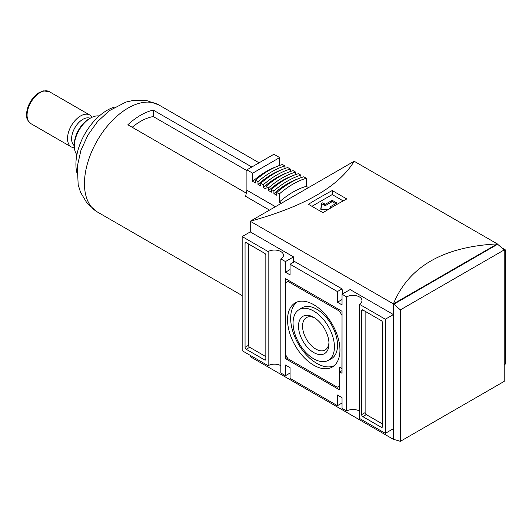 <?xml version="1.0" encoding="UTF-8"?>
<svg xmlns="http://www.w3.org/2000/svg" width="532" height="532" viewBox="0 0 532 532"><rect width="100%" height="100%" fill="white"/><g stroke="black" fill="none" stroke-linecap="round" stroke-linejoin="round"><path stroke-width="0.8" d="M276.241 166.755A75.763 43.744 120 0 0 252.673 181.385L252.673 173.179L279.686 157.585L273.913 154.253L246.901 169.848L246.901 190.23L275.43 206.702M279.287 202.08A75.763 43.744 -60 0 1 306.299 186.34L306.299 178.26L303.759 176.797A79.029 45.626 120 0 0 276.746 192.524L279.287 193.994L279.287 202.08L281.362 203.277M276.746 192.524L276.746 195.277L273.913 193.648L273.913 190.895L271.373 189.425L271.373 192.178L268.607 190.582L268.607 187.829L266.067 186.36L266.067 189.113L263.293 187.517L263.293 184.757L260.753 183.294L260.753 186.047L257.98 184.451L257.98 181.691L255.44 180.228L255.44 182.981L252.673 181.385M246.901 169.848L252.673 173.179M279.686 157.585L279.686 165.399M255.44 180.228A79.029 45.626 120 0 1 282.459 164.494L284.999 165.964L284.999 168.464M260.753 183.294A79.029 45.626 120 0 1 287.772 167.56L290.312 169.03L290.312 171.53M266.067 186.36A79.029 45.626 120 0 1 293.079 170.632L295.619 172.095L295.619 174.596M271.373 189.425A79.029 45.626 120 0 1 298.392 173.698L300.932 175.161L300.932 177.721M306.299 186.34L308.5 187.61M246.901 190.23L245.631 196.321L269.525 210.113M284.999 165.964A79.029 45.626 120 0 0 257.98 181.691M281.548 169.821A75.763 43.744 120 0 0 257.98 184.451M290.312 169.03A79.029 45.626 120 0 0 263.293 184.757M286.861 172.887A75.763 43.744 120 0 0 263.293 187.517M295.619 172.095A79.029 45.626 120 0 0 268.607 187.829M292.174 175.959A75.763 43.744 120 0 0 268.607 190.582M300.932 175.161A79.029 45.626 120 0 0 273.913 190.895M298.312 178.732A75.763 43.744 120 0 0 273.913 193.648M306.299 178.26A79.029 45.626 120 0 0 279.287 193.994M251.822 167.008L153.263 110.104L153.263 116.555L246.901 170.612M245.631 192.757L127.866 124.767A61.719 35.631 120 0 1 153.263 110.104M76.954 172.947A44.083 25.45 -60 0 1 115.078 106.912M132.209 127.274A54.211 31.295 -60 0 1 153.263 116.555M76.907 154.699A22.856 13.2 -60 0 1 74.327 146.067L74.327 144.438A20.854 12.043 -60 0 1 89.07 118.895L90.487 118.077A22.856 13.2 -60 0 1 99.258 115.996M74.327 146.067A22.856 13.2 -60 0 1 90.487 118.077M74.327 145.695A15.887 9.17 -60 0 1 74.899 127.733A15.887 9.17 -60 0 1 90.167 118.264M497.32 243.955L497.32 243.902C443.276 246.688 408.636 266.685 393.414 303.898L250.246 221.239L250.246 231.905L293.544 256.903L293.544 262.236M393.461 439.319L400.383 441.321L400.383 309.87L393.461 303.872L393.414 439.346L393.414 303.898L497.32 243.902L354.159 161.249C338.931 186.446 304.291 206.443 250.246 221.239L354.159 161.249M346.764 198.955L332.221 190.556A489.832 282.805 120 0 0 308.434 204.288L322.984 212.687A489.832 282.805 -60 0 1 346.764 198.955M504.203 364.713L505.4 364.021L505.4 249.9L501.876 247.865M264.677 253.305L246.21 242.639A1.636 0.944 -120 0 0 245.392 242.559A1.636 0.944 -120 0 0 245.053 243.304L245.053 347.29A1.636 0.944 -120 0 0 246.21 349.291L264.677 359.958A1.636 0.944 -120 0 0 265.495 360.038A1.636 0.944 -120 0 0 265.834 359.286L265.834 255.3A1.636 0.944 -120 0 0 264.677 253.305M242.166 350.694L268.141 365.69L268.141 251.57L242.166 236.574L242.166 350.694M342.036 311.293L285.458 278.635L285.458 358.621L339.722 389.949L339.722 371.954L342.036 373.284L342.036 311.293M342.847 293.757L342.036 288.896L337.414 291.563L290.08 264.238L290.08 274.898L285.458 272.231L285.458 261.571L280.843 258.904L280.843 373.018L285.458 375.685L285.458 365.025L290.08 367.685L290.08 378.352L337.414 405.683L342.036 403.017M337.414 291.563L337.414 302.229L342.036 304.896L342.036 294.229L346.651 296.896L346.651 411.017L342.036 408.35L342.036 397.683L337.414 395.017L337.414 405.683M382.442 322.625A1.636 0.944 -120 0 0 381.291 320.63L362.817 309.963A1.636 0.944 -120 0 0 361.999 309.883A1.636 0.944 -120 0 0 361.66 310.628L361.66 414.614A1.636 0.944 -120 0 0 362.817 416.616L381.291 427.282A1.636 0.944 -120 0 0 382.102 427.362A1.636 0.944 -120 0 0 382.442 426.611L382.442 322.625M385.328 319.227L359.353 304.231L359.353 418.345L385.328 433.347L385.328 319.227L393.407 314.558L350.116 289.568L342.036 294.229M250.246 355.356L250.246 356.693L393.414 439.346M385.328 433.347L393.407 428.679L393.407 314.558M400.383 309.87L504.203 249.934L497.274 243.929M393.919 304.138L497.739 244.195M400.383 441.321L504.203 381.377L504.203 249.934M285.458 272.231L290.08 269.564M285.458 261.571L293.544 256.903M342.036 299.563L337.414 302.229M346.651 296.896A8.978 5.187 180 0 1 356.44 295.772A8.978 5.187 180 0 1 361.979 300.56A8.978 5.187 180 0 1 359.353 304.231M359.353 411.017A8.978 5.187 0 0 0 346.651 411.017M285.458 375.685L290.08 373.018M280.843 365.69A8.978 5.187 0 0 0 268.141 365.69M242.166 236.574L250.253 231.905M268.141 251.57A8.978 5.187 180 0 1 277.93 250.446A8.978 5.187 180 0 1 283.476 255.234A8.978 5.187 180 0 1 280.843 258.904M504.203 250.592L505.4 249.9M342.036 288.896L294.695 261.571L290.08 264.238M365.125 311.293L365.125 412.613A1.636 0.944 -120 0 0 366.282 414.614L382.442 423.944M248.517 243.969L248.517 345.295A1.636 0.944 -120 0 0 249.668 347.29L265.834 356.626M287.253 357.59L285.458 358.621M342.036 370.618L339.722 371.954M341.916 315.23L339.609 311.227L287.885 281.368L285.578 282.698L285.578 354.691L287.885 358.688L337.301 387.216L339.609 385.886L339.609 367.22L341.916 368.556L342.036 315.163M340.766 310.562L339.609 311.227M289.042 280.697L287.885 281.368M313.747 365.211A37.047 21.393 -120 0 0 332.726 366.767A37.047 21.393 -120 0 0 332.274 324.261A37.047 21.393 -120 0 0 295.686 302.622A37.047 21.393 -120 0 0 289.421 332.148A37.047 21.393 -120 0 0 313.747 365.211M328.005 360.483L331.077 358.881A29.393 16.971 -120 0 0 331.443 324.739A29.393 16.971 -120 0 0 301.697 307.988L298.771 309.85A29.24 16.884 -120 0 0 294.741 333.398A29.24 16.884 -120 0 0 313.747 358.834A29.24 16.884 -120 0 0 328.005 360.483A29.24 16.884 -120 0 0 328.37 326.515A29.24 16.884 -120 0 0 298.771 309.85M297.282 301.923A36.901 21.307 -120 0 0 292.933 331.788A36.901 21.307 -120 0 0 316.746 363.356A36.901 21.307 -120 0 0 334.123 365.737M314.798 318.01A18.687 10.786 -120 0 0 306.432 317.604A18.687 10.786 -120 0 0 303.566 332.58A18.687 10.786 -120 0 0 315.775 349.045A18.687 10.786 -120 0 0 325.118 349.97A18.687 10.786 -120 0 0 328.949 342.528M328.989 343.758A21.553 12.442 60 0 1 313.747 352.556A21.553 12.442 60 0 1 298.505 326.163A21.553 12.442 60 0 1 313.747 317.365A21.553 12.442 60 0 1 328.989 343.758M332.221 190.556L332.221 194.579L311.918 206.296M343.18 200.903L332.221 194.579M330.252 208.291L330.252 206.975A0.818 0.472 0 0 1 330.492 206.642L336.264 203.31A0.818 0.472 0 0 0 336.503 202.978A0.818 0.472 0 0 0 336.264 202.645L332.799 200.644A0.818 0.472 0 0 0 331.642 200.644L325.87 203.975A0.818 0.472 0 0 1 324.713 203.975L323.064 203.025A0.818 0.472 0 0 0 322.206 202.911A0.818 0.472 0 0 0 321.674 203.31L320.763 209.076A0.818 0.472 0 0 0 320.763 209.123A0.818 0.472 0 0 0 321.647 209.588L328.683 209.222M330.252 206.975A0.818 0.472 0 0 0 330.492 207.307L331.21 207.726M335.685 203.643L332.799 201.974A0.818 0.472 0 0 0 331.642 201.974L325.87 205.312L325.87 203.975M320.922 209.402L321.674 204.647A0.818 0.472 0 0 1 322.206 204.248A0.818 0.472 0 0 1 323.064 204.355L324.713 205.312A0.818 0.472 0 0 0 325.87 205.312M242.166 295.579L97.236 211.902A61.719 35.631 -60 0 1 97.057 211.796A61.719 35.631 -60 0 1 97.236 140.634A61.719 35.631 -60 0 1 158.775 104.897A61.719 35.631 -60 0 1 158.955 105.004L259.091 162.812M30.896 123.637A18.447 10.653 -60 0 1 30.896 102.33A18.447 10.653 -60 0 1 49.343 91.677L43.418 90.886L39.022 92.674C35.578 94.809 32.652 97.941 30.251 102.071C27.957 106.134 26.74 110.144 26.6 114.114C27.438 117.665 25.057 118.137 30.896 123.637L71.355 146.998A18.447 10.653 -60 0 1 71.355 125.692A18.447 10.653 -60 0 1 89.808 115.038L49.343 91.677M362.817 309.963L361.66 310.628M365.125 412.613L361.66 414.614M366.282 414.614L362.817 416.616M382.442 426.611L381.291 427.282M246.21 242.639L245.053 243.304M248.517 345.295L245.053 347.29M249.668 347.29L246.21 349.291M265.834 359.293L264.677 359.958M332.799 201.974L332.799 200.644M336.264 203.31L336.264 202.645M331.642 201.974L331.642 200.644M324.713 205.312L324.713 203.975M323.064 204.355L323.064 203.025M321.674 204.647L321.674 203.31M330.492 208.152L330.492 207.307M97.057 211.796L87.168 203.397L80.525 192.291L78.171 184.671L77.32 166.33L80.917 150.376L87.92 135.035L97.536 121.609L109.286 110.723L125.918 102.078L133.732 100.315L146.606 100.541L158.775 104.897M92.249 117.166L89.808 115.038M71.355 146.998L74.42 148.049"/></g></svg>
